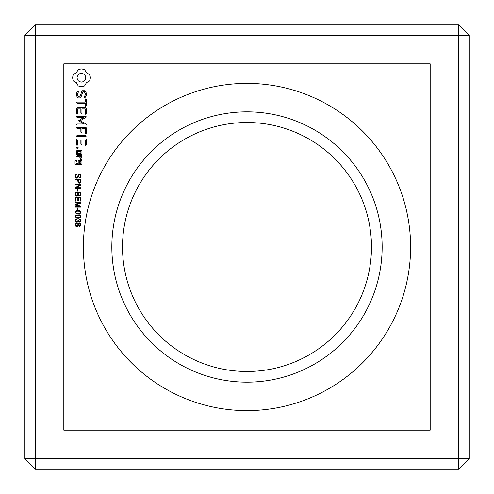 <?xml version="1.0" encoding="UTF-8"?>
<svg xmlns="http://www.w3.org/2000/svg" width="494" height="494" viewBox="0 0 494 494"><rect width="100%" height="100%" fill="white"/><g stroke="black" fill="none" stroke-linecap="round" stroke-linejoin="round"><path stroke-width="0.74" d="M35.37 469.3L458.63 469.3L458.63 35.37L35.37 35.37L35.37 469.3L24.7 458.63L24.7 35.37L35.37 35.37L35.37 24.7L24.7 35.37M458.63 469.3L469.3 458.63L469.3 35.37L458.63 35.37L458.63 24.7L35.37 24.7M24.7 458.63L469.3 458.63M469.3 35.37L458.63 24.7M371.488 247A124.488 124.488 0 0 0 184.756 139.191A124.488 124.488 0 0 0 184.756 354.809A124.488 124.488 0 0 0 371.488 247M63.825 430.175L430.175 430.175L430.175 63.825L63.825 63.825L63.825 430.175M382.158 247A135.158 135.158 0 0 0 179.421 129.947A135.158 135.158 0 0 0 179.421 364.053A135.158 135.158 0 0 0 382.158 247M410.613 247A163.613 163.613 0 0 0 165.194 105.308A163.613 163.613 0 0 0 165.194 388.692A163.613 163.613 0 0 0 410.613 247M77.793 223.257L78.342 223.93L79.441 223.214L80.503 223.64L80.954 224.838L80.534 226.017L79.553 226.443L78.355 225.764L76.965 226.623L75.712 226.159L75.193 224.85L75.638 223.56L76.934 223.035L77.793 223.257M75.712 221.929L75.193 220.534L75.693 219.188L76.91 218.774L76.91 219.459L76.212 219.645L75.817 220.571L76.125 221.398L76.922 221.713L77.756 221.38L77.996 220.194L78.62 220.194L78.737 221.121L79.491 221.54L80.114 221.263L80.331 220.614L79.849 219.707L79.083 219.552L79.083 218.904L80.164 219.138L80.954 220.546L80.584 221.781L79.509 222.22L78.392 221.547L77.045 222.424L75.712 221.929M79.676 214.853L80.954 216.409L80.053 217.879L78.157 218.225L76.267 217.91L75.193 216.409L76.076 215.007L79.676 214.853M79.676 210.654L80.954 212.21L80.053 213.674L78.157 214.026L76.267 213.711L75.193 212.204L76.076 210.808L79.676 210.654M77.064 208.011L77.688 208.011L77.688 209.839L77.064 209.839L77.064 208.011M75.354 202.027L80.8 202.027L80.8 203.065L76.193 204.602L80.8 206.134L80.8 207.159L75.354 207.159L75.354 206.473L79.954 206.486L75.354 204.961L75.354 204.238L79.96 202.701L75.354 202.719L75.354 202.027M75.354 197.137L80.8 197.137L80.8 201.039L80.176 201.039L80.176 197.841L78.466 197.841L78.466 200.799L77.842 200.799L77.842 197.841L75.971 197.841L75.971 201.095L75.354 201.095L75.354 197.137M75.354 192.067L80.8 192.067L80.8 194.37L80.213 195.704L79.429 195.939L78.243 195.223L76.922 196.198L75.983 195.877L75.354 194.333L75.354 192.067M77.064 189.338L77.688 189.338L77.688 191.166L77.064 191.166L77.064 189.338M75.354 184.151L80.8 184.151L80.8 185.009L76.292 187.714L80.8 187.714L80.8 188.399L75.354 188.399L75.354 187.59L79.923 184.842L75.354 184.842L75.354 184.151M75.354 179.242L80.8 179.242L80.392 182.799L79.256 183.237L78.151 182.848L77.688 179.964L75.354 179.964L75.354 179.242M77.064 173.981L77.064 174.666L76.335 174.882L75.817 176.154L75.946 176.895L76.811 177.544L77.484 177.272L78.274 174.672L79.287 174.16L80.485 174.66L80.954 176.074L80.547 177.507L79.244 178.099L79.244 177.414L79.905 177.179L80.331 176.055L80.053 175.129L79.417 174.851L78.824 175.179L78.003 177.741L76.885 178.254L75.588 177.605L75.193 176.099L75.699 174.536L77.064 173.981M81.948 160.97L81.424 160.439L78.737 160.439L78.213 160.97L78.213 163.613L76.101 163.613L76.101 161.519L77.052 160.982L76.527 160.439L75.557 160.439L75.032 160.97L75.032 164.162L75.557 164.693L81.424 164.693L81.948 164.162L81.948 160.97M81.948 156.197L81.424 155.653L77.052 155.653L76.527 156.197L77.052 156.734L79.244 156.734L80.781 158.463L80.053 159.111L80.757 159.908L81.948 158.895L81.948 158.148L80.695 156.734L81.948 156.197M77.052 154.678L81.424 154.678L81.948 154.147L81.948 150.954L81.424 150.423L77.052 150.423L76.527 150.954L76.527 154.147L77.052 154.678M78.348 147.885L77.441 148.793L76.527 147.885L77.441 146.977L78.348 147.885M86.283 144.872L86.283 139.462L85.74 138.938L77.052 138.938L76.527 139.469L76.527 144.872L77.064 145.434L77.595 144.872L77.595 140.018L80.868 140.018L80.868 143.785L81.411 144.353L81.948 143.785L81.948 140.018L85.196 140.018L85.203 144.872L85.74 145.434L86.283 144.872M86.283 136.06L85.715 135.523L77.095 135.523L76.527 136.06L77.095 136.603L85.715 136.603L86.283 136.06M86.283 133.263L86.283 127.853L85.74 127.329L77.095 127.329L76.527 127.872L77.095 128.415L80.862 128.415L80.868 132.182L81.411 132.744L81.955 132.182L81.942 128.415L85.203 128.415L85.203 133.263L85.74 133.825L86.283 133.263M86.018 124.087L80.3 120.69L86.005 117.313L86.277 116.856L85.74 116.294L77.095 116.294L76.527 116.837L77.095 117.381L83.752 117.381L78.694 120.684L83.77 124.013L77.095 124.013L76.527 124.556L77.095 125.093L85.752 125.106L86.283 124.544L86.018 124.087M86.283 108.371L85.74 107.846L77.052 107.846L76.527 108.377L76.527 113.781L77.064 114.342L77.595 113.781L77.595 108.927L80.868 108.927L80.868 112.694L81.411 113.262L81.948 112.694L81.948 108.927L85.196 108.927L85.203 113.781L85.74 114.342L86.283 113.781L86.283 108.371M85.203 99.38L85.203 102.085L77.095 102.085L76.527 102.629L77.095 103.172L85.203 103.172L85.203 105.84L85.74 106.401L86.283 105.84L86.283 99.38L85.74 98.837L85.203 99.38M84.937 90.711L82.097 90.711L79.935 96.843L78.447 96.843L77.595 95.361L77.595 93.483L78.608 91.736L78.41 90.995L77.669 91.192L76.527 93.175L76.527 95.688L77.824 97.923L80.695 97.923L82.862 91.798L84.338 91.798L85.19 93.28L85.19 95.163L84.178 96.904L84.381 97.633L85.116 97.448L86.283 95.435L86.283 93.002L84.937 90.711M89.655 74.594L86.401 72.742L84.554 69.487L81.411 68.913L78.268 69.487L76.422 72.742L73.168 74.594L72.587 77.731L73.168 80.874L76.422 82.726L78.268 85.981L81.411 86.555L84.554 85.981L86.401 82.726L89.655 80.874L90.235 77.669L89.655 74.594M75.817 224.863L76.082 225.622L76.879 225.925L77.712 225.61L77.996 224.819L77.706 224.048L76.903 223.751L76.138 224.023L75.817 224.863M78.62 224.826L79.497 225.746L80.331 224.801L79.46 223.906L78.62 224.826M75.817 216.403L76.304 217.218L78.126 217.521L79.707 217.298L80.331 216.452L79.738 215.606L78.009 215.335L76.619 215.508L75.817 216.403M75.817 212.204L76.304 213.013L78.126 213.315L79.707 213.099L80.331 212.253L79.738 211.401L78.009 211.136L76.619 211.302L75.817 212.204M75.971 194.346L76.354 195.297L76.941 195.476L77.731 194.951L77.842 192.777L75.971 192.777L75.971 194.346M78.466 194.099L78.595 194.815L79.343 195.216L80.071 194.79L80.176 192.777L78.466 192.777L78.466 194.099M79.256 182.508L80.059 182.07L80.176 179.964L78.305 179.964L78.515 182.2L79.256 182.508M80.886 161.519L80.886 163.613L79.293 163.613L79.293 161.519L80.886 161.519M80.886 151.504L80.886 153.597L77.595 153.597L77.595 151.504L80.886 151.504M85.771 77.731L85.425 79.429L84.493 80.812L83.109 81.751L81.411 82.09L79.713 81.751L78.33 80.812L77.397 79.429L77.052 77.731L77.397 76.039L78.33 74.65L79.713 73.717L81.411 73.378L83.109 73.717L84.493 74.65L85.425 76.039L85.771 77.731"/></g></svg>
